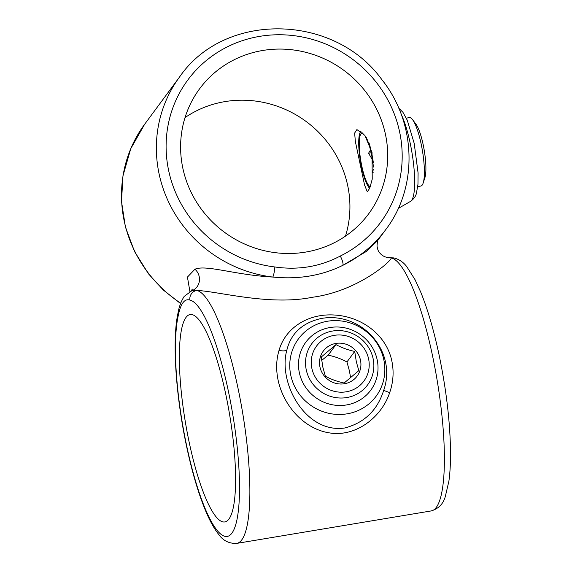 <?xml version="1.0" encoding="UTF-8"?>
<svg xmlns="http://www.w3.org/2000/svg" width="572" height="572" viewBox="0 0 572 572"><rect width="100%" height="100%" fill="white"/><g stroke="black" fill="none" stroke-linecap="round" stroke-linejoin="round"><path stroke-width="0.86" d="M278.099 380.158C275.911 369.591 276.233 359.638 279.057 350.307C285.342 327.928 308.372 312.741 335.921 315.129C362.519 317.21 386.572 335.328 391.877 361.161C394.022 371.721 393.293 382.196 389.696 392.585C381.531 417.617 355.255 437.416 329.272 432.861C304.047 428.9 283.555 405.834 278.099 380.158M286.837 350.171C277.699 382.861 305.57 433.805 344.744 427.992C364.45 422.801 377.441 410.224 383.726 390.261C397.44 351.237 361.525 311.368 321.457 318.44C302.517 322.672 290.976 333.247 286.837 350.171A8.408 3.968 -164.7 0 1 279.057 350.307M372.022 152.56L364.886 135.4L356.907 129.572L354.633 133.076L355.376 141.627L364.578 185.085L367.296 191.792L369.726 188.267L372.229 179.158L372.022 152.56M378.264 239.704C377.749 239.668 377.327 241.806 377.012 246.117C377.62 249.514 378.478 251.723 379.579 252.752C382.31 256.07 385.778 257.693 389.997 257.629L391.298 257.965A8.408 8.187 -78 0 1 394.272 258.029L394.272 258.029C399.378 259.466 403.56 262.369 406.835 266.752L415.015 279.644L420.656 291.942C427.627 309.073 433.748 329.972 439.024 354.64C446.189 388.981 450.021 420.992 450.507 450.672C450.636 462.398 450.092 472.586 448.884 481.238L445.281 496.625C443.221 503.918 438.538 508.687 431.216 510.925A128.264 27.356 -99.5 0 0 432.246 354.425A128.264 27.356 -99.5 0 0 391.298 257.965C390.097 262.562 356.077 291.584 312.369 297.268C269.662 306.006 218.261 291.284 196.775 290.44A128.264 27.356 80.5 0 1 237.73 386.901A128.264 27.356 80.5 0 1 236.694 543.4C229.072 543.665 223.109 540.704 218.797 534.513C213.957 528.492 209.316 520.005 204.883 509.051C197.962 491.97 191.885 471.171 186.644 446.661C175.804 396.096 171.907 339.954 178.064 312.82L178.064 312.82A8.408 7.25 12.3 0 0 178.178 315.966A119.848 25.561 -99.5 0 0 186.765 446.267A119.848 25.561 -99.5 0 0 231.896 533.168A119.848 25.561 -99.5 0 0 228.171 390.218A119.848 25.561 -99.5 0 0 189.904 300.085A8.408 8.187 -78 0 1 196.775 290.44L191.827 290.74A12.613 11.797 73.8 0 0 199.342 281.174A12.613 11.797 73.8 0 0 194.916 269.24C206.099 264.393 235.321 275.082 272.758 277.048A128.264 122.723 -143.5 0 1 168.304 201.373A128.264 122.723 -143.5 0 1 179.536 77.034L144.666 124.231A128.264 122.723 36.5 0 0 180.702 303.21M189.897 291.484L187.437 277.084L194.916 269.24M178.064 312.82C179.036 306.885 181.074 301.408 184.17 296.41L191.827 290.74M262.72 50.479A105.134 100.593 36.5 0 0 199.592 88.81A105.134 100.593 36.5 0 0 197.64 203.818A105.134 100.593 36.5 0 0 305.577 252.095A105.134 100.593 36.5 0 0 368.704 213.764A105.134 100.593 36.5 0 0 370.656 98.756A105.134 100.593 36.5 0 0 262.72 50.479M345.488 236.129A105.134 100.593 36.5 0 0 224.946 101.609A105.134 100.593 36.5 0 0 185.035 117.582M189.303 442.821A105.134 22.422 80.5 0 1 190.154 314.543A105.134 22.422 80.5 0 1 225.633 393.658A105.134 22.422 80.5 0 1 224.782 521.943A105.134 22.422 80.5 0 1 189.303 442.821M189.904 300.085C184.499 298.362 180.588 303.653 178.178 315.966M377.785 240.397L385.857 229.472A128.264 122.723 -143.5 0 1 342.778 265.358L366.866 251.144L377.792 240.39M274.86 266.967C298.191 270.341 319.998 266.702 340.29 256.041A119.848 114.679 36.5 0 0 364.014 68.876A119.848 114.679 36.5 0 0 175.926 100.279A119.848 114.679 36.5 0 0 274.86 266.967A8.408 1.251 96.8 0 1 272.758 277.048C298.377 279.608 321.714 275.711 342.778 265.358A8.408 2.188 -116.2 0 0 340.29 256.041M370.484 149.993L368.575 153.217L372.472 159.895M373.352 169.105L372.658 172.422L373.13 172.551M370.277 186.787A27.334 5.827 80.5 0 1 369.04 185.828A27.334 5.827 80.5 0 1 359.895 154.29A27.334 5.827 80.5 0 1 363.127 133.212M369.712 188.302A29.437 6.278 80.5 0 1 368.718 187.208A29.437 6.278 80.5 0 1 359.173 151.787A29.437 6.278 80.5 0 1 359.745 133.448A29.437 6.278 80.5 0 1 361.039 131.217M406.327 118.125L409.402 117.61A34.692 7.4 80.5 0 1 412.584 119.691A34.692 7.4 80.5 0 1 423.838 161.44A34.692 7.4 80.5 0 1 423.166 183.054A34.692 7.4 80.5 0 1 420.828 186.05L417.753 186.565M412.584 119.691L415.894 124.074A29.437 6.278 80.5 0 1 425.446 159.495A29.437 6.278 80.5 0 1 424.867 177.835L423.166 183.054M368.575 153.217L371.135 152.788M372.658 172.422L373.144 172.336M366.309 137.559A27.334 5.827 80.5 0 1 373.409 167.06M368.99 142.828A29.437 6.278 80.5 0 1 373.309 162.441M321.7 360.389L328.171 355.155C334.977 356.585 341.227 358.858 346.932 361.969L349.435 370.942L350.6 377.792M354.726 351.422C347.919 349.985 341.67 347.719 335.964 344.609L321.292 357L322.865 367.231L325.375 376.212C330.966 379.279 337.215 381.553 344.13 383.018L358.808 370.627L356.299 361.654L354.726 351.422L346.932 361.969M360.482 360.196A21.028 20.12 36.5 0 0 335.936 343.422A21.028 20.12 36.5 0 0 319.955 366.967A21.028 20.12 36.5 0 0 344.508 383.74A21.028 20.12 36.5 0 0 360.482 360.196M346.768 397.561A34.692 33.197 36.5 0 0 367.596 384.906A34.692 33.197 36.5 0 0 368.239 346.954A34.692 33.197 36.5 0 0 332.625 331.024A34.692 33.197 36.5 0 0 311.79 343.672A34.692 33.197 36.5 0 0 311.147 381.624A34.692 33.197 36.5 0 0 346.768 397.561M346.217 391.806A29.437 28.164 36.5 0 0 368.59 358.844A29.437 28.164 36.5 0 0 334.22 335.356A29.437 28.164 36.5 0 0 311.854 368.318A29.437 28.164 36.5 0 0 346.217 391.806M328.171 355.155L335.964 344.609M398.748 108.165L402.91 112.255L407.264 120.199L414.192 143.336L418.082 172.923L417.968 184.298L416.43 193.229C415.765 196.296 413.792 199.02 410.496 201.387A48.27 10.296 -99.5 0 0 410.103 142.771A48.27 10.296 -99.5 0 0 401.287 114.514M327.463 321.242A48.27 46.189 -143.5 0 1 383.819 359.767A48.27 46.189 -143.5 0 1 347.14 413.821A48.27 46.189 -143.5 0 1 290.783 375.296A48.27 46.189 -143.5 0 1 327.463 321.242M346.489 404.947A40.369 38.624 36.5 0 0 377.162 359.745A40.369 38.624 36.5 0 0 330.03 327.527A40.369 38.624 36.5 0 0 299.356 372.729A40.369 38.624 36.5 0 0 346.489 404.947M389.696 392.585A8.408 0.558 17.7 0 1 383.726 390.261M192.392 289.11L190.912 291.041M431.216 510.925L236.694 543.4M180.573 303.56L163.285 290.004L148.477 273.824L134.542 251.523L125.418 227.041L121.507 201.408L122.98 175.726L130.781 148.634L144.666 124.231M389.997 257.629L394.272 258.029M385.857 229.472C418.239 187.108 416.459 122.866 381.96 79.765C334.077 13.192 224.231 11.49 179.536 77.034M410.496 201.387L398.262 208.444"/></g></svg>
